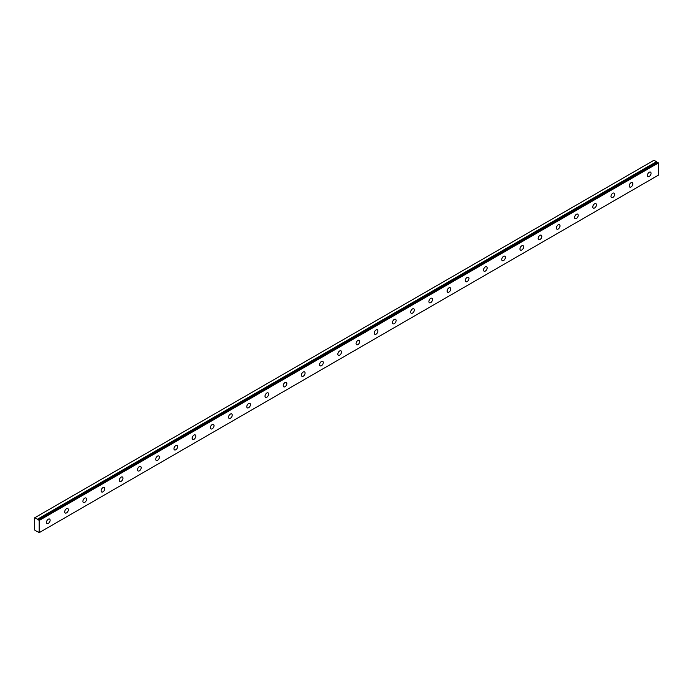 <?xml version="1.0" encoding="UTF-8"?>
<svg xmlns="http://www.w3.org/2000/svg" width="693" height="693" viewBox="0 0 693 693"><rect width="100%" height="100%" fill="white"/><g stroke="black" fill="none" stroke-linecap="round" stroke-linejoin="round"><path stroke-width="1.04" d="M657.605 162.379L38.461 519.837A0.858 0.494 60 0 1 37.413 519.256L656.557 161.79L653.975 160.256L34.65 517.818L34.65 530.015L37.413 531.765A0.858 0.494 60 0 1 38.444 532.363L39.206 532.64L39.206 520.443L38.522 519.845L657.674 162.387L38.522 519.845M657.38 162.508A0.858 0.494 60 0 1 656.557 161.79M649.246 176.446A2.573 1.49 120 0 0 650.926 174.177A2.573 1.49 120 0 0 650.536 172.107A2.573 1.49 120 0 0 649.246 172.236A2.573 1.49 120 0 0 647.565 174.506A2.573 1.49 120 0 0 647.955 176.568A2.573 1.49 120 0 0 649.246 176.446M48.311 523.388A2.573 1.49 120 0 0 49.991 521.119A2.573 1.49 120 0 0 49.593 519.057A2.573 1.49 120 0 0 48.311 519.187A2.573 1.49 120 0 0 46.622 521.457A2.573 1.49 120 0 0 47.02 523.518A2.573 1.49 120 0 0 48.311 523.388M66.519 512.881A2.573 1.49 120 0 0 68.2 510.611A2.573 1.49 120 0 0 67.801 508.541A2.573 1.49 120 0 0 66.519 508.671A2.573 1.49 120 0 0 64.839 510.94A2.573 1.49 120 0 0 65.229 513.002A2.573 1.49 120 0 0 66.519 512.881M84.728 502.364A2.573 1.49 120 0 0 86.408 500.095A2.573 1.49 120 0 0 86.019 498.033A2.573 1.49 120 0 0 84.728 498.154A2.573 1.49 120 0 0 83.047 500.424A2.573 1.49 120 0 0 83.437 502.494A2.573 1.49 120 0 0 84.728 502.364M102.936 491.848A2.573 1.49 120 0 0 104.617 489.579A2.573 1.49 120 0 0 104.227 487.517A2.573 1.49 120 0 0 102.936 487.647A2.573 1.49 120 0 0 101.256 489.916A2.573 1.49 120 0 0 101.654 491.978A2.573 1.49 120 0 0 102.936 491.848M121.145 481.34A2.573 1.49 120 0 0 122.834 479.071A2.573 1.49 120 0 0 122.436 477.001A2.573 1.49 120 0 0 121.145 477.13A2.573 1.49 120 0 0 119.465 479.4A2.573 1.49 120 0 0 119.863 481.462A2.573 1.49 120 0 0 121.145 481.34M139.362 470.824A2.573 1.49 120 0 0 141.043 468.555A2.573 1.49 120 0 0 140.644 466.493A2.573 1.49 120 0 0 139.362 466.614A2.573 1.49 120 0 0 137.673 468.884A2.573 1.49 120 0 0 138.072 470.954A2.573 1.49 120 0 0 139.362 470.824M157.571 460.308A2.573 1.49 120 0 0 159.251 458.038A2.573 1.49 120 0 0 158.853 455.977A2.573 1.49 120 0 0 157.571 456.107A2.573 1.49 120 0 0 155.89 458.376A2.573 1.49 120 0 0 156.28 460.438A2.573 1.49 120 0 0 157.571 460.308M175.779 449.792A2.573 1.49 120 0 0 177.46 447.531A2.573 1.49 120 0 0 177.07 445.46A2.573 1.49 120 0 0 175.779 445.59A2.573 1.49 120 0 0 174.099 447.86A2.573 1.49 120 0 0 174.489 449.922A2.573 1.49 120 0 0 175.779 449.792M193.988 439.284A2.573 1.49 120 0 0 195.669 437.014A2.573 1.49 120 0 0 195.279 434.953A2.573 1.49 120 0 0 193.988 435.074A2.573 1.49 120 0 0 192.308 437.344A2.573 1.49 120 0 0 192.706 439.414A2.573 1.49 120 0 0 193.988 439.284M212.197 428.768A2.573 1.49 120 0 0 213.886 426.498A2.573 1.49 120 0 0 213.487 424.437A2.573 1.49 120 0 0 212.197 424.566A2.573 1.49 120 0 0 210.516 426.836A2.573 1.49 120 0 0 210.915 428.898A2.573 1.49 120 0 0 212.197 428.768M230.414 418.251A2.573 1.49 120 0 0 232.094 415.982A2.573 1.49 120 0 0 231.696 413.92A2.573 1.49 120 0 0 230.414 414.05A2.573 1.49 120 0 0 228.725 416.32A2.573 1.49 120 0 0 229.123 418.381A2.573 1.49 120 0 0 230.414 418.251M248.622 407.744A2.573 1.49 120 0 0 250.303 405.474A2.573 1.49 120 0 0 249.904 403.413A2.573 1.49 120 0 0 248.622 403.534A2.573 1.49 120 0 0 246.942 405.803A2.573 1.49 120 0 0 247.332 407.865A2.573 1.49 120 0 0 248.622 407.744M266.831 397.228A2.573 1.49 120 0 0 268.512 394.958A2.573 1.49 120 0 0 268.122 392.896A2.573 1.49 120 0 0 266.831 393.026A2.573 1.49 120 0 0 265.15 395.296A2.573 1.49 120 0 0 265.54 397.358A2.573 1.49 120 0 0 266.831 397.228M285.04 386.711A2.573 1.49 120 0 0 286.72 384.442A2.573 1.49 120 0 0 286.33 382.38A2.573 1.49 120 0 0 285.04 382.51A2.573 1.49 120 0 0 283.359 384.78A2.573 1.49 120 0 0 283.749 386.841A2.573 1.49 120 0 0 285.04 386.711M303.248 376.204A2.573 1.49 120 0 0 304.937 373.934A2.573 1.49 120 0 0 304.539 371.864A2.573 1.49 120 0 0 303.248 371.994A2.573 1.49 120 0 0 301.568 374.263A2.573 1.49 120 0 0 301.966 376.325A2.573 1.49 120 0 0 303.248 376.204M321.457 365.687A2.573 1.49 120 0 0 323.146 363.418A2.573 1.49 120 0 0 322.747 361.356A2.573 1.49 120 0 0 321.457 361.486A2.573 1.49 120 0 0 319.776 363.747A2.573 1.49 120 0 0 320.175 365.817A2.573 1.49 120 0 0 321.457 365.687M339.674 355.171A2.573 1.49 120 0 0 341.354 352.902A2.573 1.49 120 0 0 340.956 350.84A2.573 1.49 120 0 0 339.674 350.97A2.573 1.49 120 0 0 337.985 353.239A2.573 1.49 120 0 0 338.383 355.301A2.573 1.49 120 0 0 339.674 355.171M357.883 344.664A2.573 1.49 120 0 0 359.563 342.394A2.573 1.49 120 0 0 359.173 340.324A2.573 1.49 120 0 0 357.883 340.454A2.573 1.49 120 0 0 356.202 342.723A2.573 1.49 120 0 0 356.592 344.785A2.573 1.49 120 0 0 357.883 344.664M376.091 334.147A2.573 1.49 120 0 0 377.772 331.878A2.573 1.49 120 0 0 377.382 329.816A2.573 1.49 120 0 0 376.091 329.937A2.573 1.49 120 0 0 374.411 332.207A2.573 1.49 120 0 0 374.8 334.277A2.573 1.49 120 0 0 376.091 334.147M394.3 323.631A2.573 1.49 120 0 0 395.98 321.361A2.573 1.49 120 0 0 395.59 319.3A2.573 1.49 120 0 0 394.3 319.43A2.573 1.49 120 0 0 392.619 321.699A2.573 1.49 120 0 0 393.018 323.761A2.573 1.49 120 0 0 394.3 323.631M412.508 313.123A2.573 1.49 120 0 0 414.197 310.854A2.573 1.49 120 0 0 413.799 308.783A2.573 1.49 120 0 0 412.508 308.913A2.573 1.49 120 0 0 410.828 311.183A2.573 1.49 120 0 0 411.226 313.245A2.573 1.49 120 0 0 412.508 313.123M430.725 302.607A2.573 1.49 120 0 0 432.406 300.338A2.573 1.49 120 0 0 432.008 298.276A2.573 1.49 120 0 0 430.725 298.397A2.573 1.49 120 0 0 429.036 300.667A2.573 1.49 120 0 0 429.435 302.737A2.573 1.49 120 0 0 430.725 302.607M448.934 292.091A2.573 1.49 120 0 0 450.615 289.821A2.573 1.49 120 0 0 450.216 287.76A2.573 1.49 120 0 0 448.934 287.89A2.573 1.49 120 0 0 447.254 290.159A2.573 1.49 120 0 0 447.643 292.221A2.573 1.49 120 0 0 448.934 292.091M467.143 281.575A2.573 1.49 120 0 0 468.823 279.305A2.573 1.49 120 0 0 468.433 277.243A2.573 1.49 120 0 0 467.143 277.373A2.573 1.49 120 0 0 465.462 279.643A2.573 1.49 120 0 0 465.852 281.704A2.573 1.49 120 0 0 467.143 281.575M485.351 271.067A2.573 1.49 120 0 0 487.032 268.797A2.573 1.49 120 0 0 486.642 266.736A2.573 1.49 120 0 0 485.351 266.857A2.573 1.49 120 0 0 483.671 269.127A2.573 1.49 120 0 0 484.069 271.197A2.573 1.49 120 0 0 485.351 271.067M503.56 260.551A2.573 1.49 120 0 0 505.249 258.281A2.573 1.49 120 0 0 504.85 256.219A2.573 1.49 120 0 0 503.56 256.349A2.573 1.49 120 0 0 501.879 258.619A2.573 1.49 120 0 0 502.278 260.681A2.573 1.49 120 0 0 503.56 260.551M521.777 250.034A2.573 1.49 120 0 0 523.458 247.765A2.573 1.49 120 0 0 523.059 245.703A2.573 1.49 120 0 0 521.777 245.833A2.573 1.49 120 0 0 520.088 248.103A2.573 1.49 120 0 0 520.486 250.164A2.573 1.49 120 0 0 521.777 250.034M539.986 239.527A2.573 1.49 120 0 0 541.666 237.257A2.573 1.49 120 0 0 541.268 235.196A2.573 1.49 120 0 0 539.986 235.317A2.573 1.49 120 0 0 538.305 237.586A2.573 1.49 120 0 0 538.695 239.648A2.573 1.49 120 0 0 539.986 239.527M558.194 229.011A2.573 1.49 120 0 0 559.875 226.741A2.573 1.49 120 0 0 559.485 224.679A2.573 1.49 120 0 0 558.194 224.809A2.573 1.49 120 0 0 556.514 227.079A2.573 1.49 120 0 0 556.903 229.14A2.573 1.49 120 0 0 558.194 229.011M576.403 218.494A2.573 1.49 120 0 0 578.083 216.225A2.573 1.49 120 0 0 577.693 214.163A2.573 1.49 120 0 0 576.403 214.293A2.573 1.49 120 0 0 574.722 216.562A2.573 1.49 120 0 0 575.112 218.624A2.573 1.49 120 0 0 576.403 218.494M594.611 207.987A2.573 1.49 120 0 0 596.301 205.717A2.573 1.49 120 0 0 595.902 203.647A2.573 1.49 120 0 0 594.611 203.777A2.573 1.49 120 0 0 592.931 206.046A2.573 1.49 120 0 0 593.329 208.108A2.573 1.49 120 0 0 594.611 207.987M612.829 197.47A2.573 1.49 120 0 0 614.509 195.201A2.573 1.49 120 0 0 614.111 193.139A2.573 1.49 120 0 0 612.829 193.26A2.573 1.49 120 0 0 611.139 195.53A2.573 1.49 120 0 0 611.538 197.6A2.573 1.49 120 0 0 612.829 197.47M631.037 186.954A2.573 1.49 120 0 0 632.718 184.684A2.573 1.49 120 0 0 632.319 182.623A2.573 1.49 120 0 0 631.037 182.753A2.573 1.49 120 0 0 629.348 185.022A2.573 1.49 120 0 0 629.746 187.084A2.573 1.49 120 0 0 631.037 186.954M39.206 532.64L658.35 175.182L658.35 162.985L657.674 162.387M656.479 161.694L37.413 519.256M37.335 519.161L34.832 517.714M39.206 520.443L658.35 162.985M39.025 520.131L658.168 162.673"/></g></svg>
